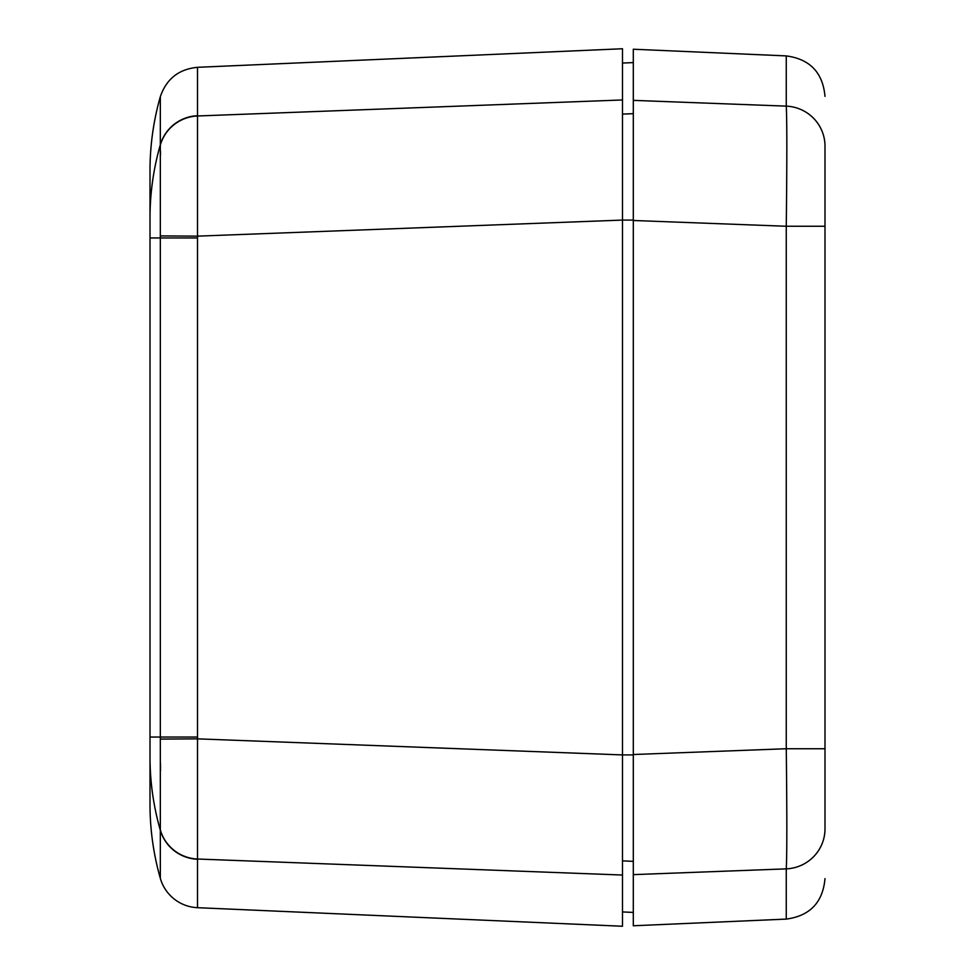 <?xml version="1.0" encoding="UTF-8"?>
<svg xmlns="http://www.w3.org/2000/svg" width="975" height="975" viewBox="0 0 975 975"><rect width="100%" height="100%" fill="white"/><g stroke="black" fill="none" stroke-linecap="round" stroke-linejoin="round"><path stroke-width="1.46" d="M824.996 197.048L824.996 828.823A40.499 40.085 0 0 1 786.264 868.871L633.299 874.636L633.299 754.516L786.264 748.739L786.264 226.261C787.02 160.485 787.02 120.437 786.264 106.129L786.264 55.904L633.299 49.225L633.299 100.364L786.264 106.129A40.499 40.085 180 0 1 824.996 146.177L824.996 226.261L786.264 226.261L633.299 220.484L633.299 100.364M622.501 911.942L633.299 912.417M622.501 99.962L622.501 48.75L197.511 67.312L197.511 115.976L622.501 99.962L622.501 220.082L633.299 220.082L633.299 200.545M633.299 136.049L633.299 113.648L622.501 114.124M622.501 860.876L633.299 861.352L633.299 820.121M824.996 147.713L824.996 146.177M633.299 220.484L633.299 754.516M633.299 874.636L633.299 925.775L786.264 919.096L786.264 868.871C787.02 854.453 787.02 814.405 786.264 748.739L824.996 748.739M160.327 145.092A40.499 40.097 -2.5 0 1 197.511 115.976L197.511 907.688A40.499 40.499 0 0 1 160.327 878.329L160.327 96.671C153.453 120.851 150.016 145.494 150.004 170.625L150.004 218.01L150.004 170.625M559.053 102.351L379.909 109.102M374.985 865.715L392.584 866.385M197.511 907.688L622.501 926.25L622.501 875.038L197.511 859.024A40.499 40.097 2.5 0 1 160.327 829.908M160.327 739.087L197.511 738.855L622.501 754.918L622.501 875.038M633.299 754.918L622.501 754.918L622.501 220.082L197.511 236.145L160.327 235.913M150.004 804.375L150.004 756.99L150.004 804.375A270.002 270.002 0 0 0 160.327 878.329M197.511 737.051L150.004 737.051L150.004 756.99L150.004 218.01A270.002 267.321 0 0 1 160.327 144.8A40.499 40.097 -0 0 1 197.511 115.72M160.461 151.125L160.497 155.062M160.461 763.12L160.497 770.701M150.004 756.99A270.002 267.321 0 0 0 160.327 830.2A40.499 40.097 -0 0 0 197.511 859.28M150.004 237.949L197.511 237.949M622.501 63.058L633.299 62.583M786.264 55.904C809.932 59.097 822.839 72.577 824.996 96.367M786.264 919.096C809.932 915.903 822.839 902.423 824.996 878.633M197.511 67.312C178.815 69.127 166.42 78.914 160.327 96.671"/></g></svg>
